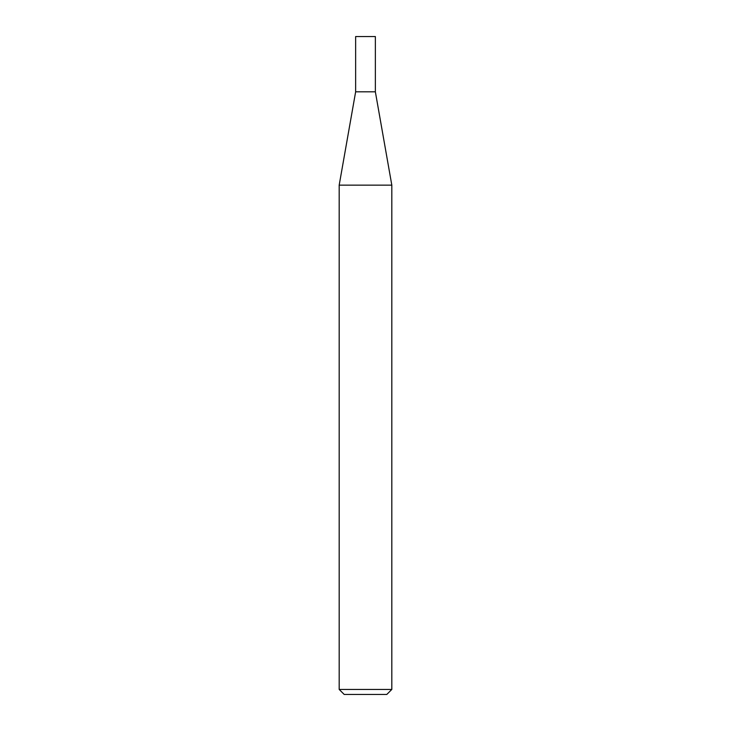 <?xml version="1.0" encoding="UTF-8"?>
<svg xmlns="http://www.w3.org/2000/svg" width="731" height="731" viewBox="0 0 731 731"><rect width="100%" height="100%" fill="white"/><g stroke="black" fill="none" stroke-linecap="round" stroke-linejoin="round"><path stroke-width="1.1" d="M355.641 91.814L375.359 91.814L375.359 36.55L355.641 36.55L355.641 91.814L339.184 185.144L391.816 185.144L375.359 91.814M391.816 689.434L386.8 694.45L344.2 694.45L339.184 689.434L391.816 689.434L391.816 185.144M339.184 689.434L339.184 185.144"/></g></svg>
